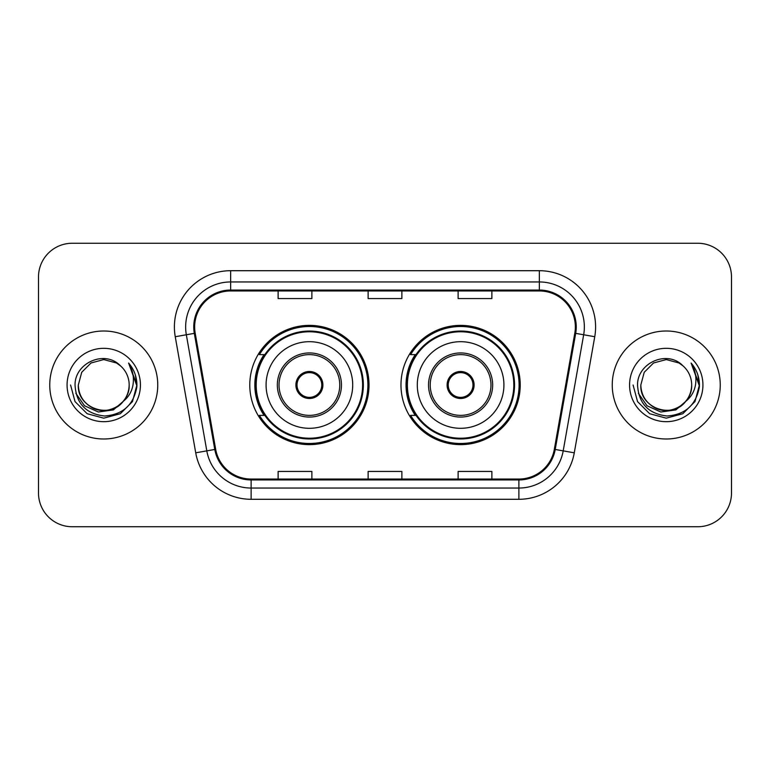 <?xml version="1.0" encoding="UTF-8"?>
<svg xmlns="http://www.w3.org/2000/svg" width="770" height="770" viewBox="0 0 770 770"><rect width="100%" height="100%" fill="white"/><g stroke="black" fill="none" stroke-linecap="round" stroke-linejoin="round"><path stroke-width="1.16" d="M400.978 385A59.627 59.627 0 0 0 460.604 444.627A59.627 59.627 0 0 0 520.222 385A59.627 59.627 0 0 0 460.604 325.373A59.627 59.627 0 0 0 400.978 385M249.778 385A59.627 59.627 0 0 0 309.396 444.627A59.627 59.627 0 0 0 369.022 385A59.627 59.627 0 0 0 309.396 325.373A59.627 59.627 0 0 0 249.778 385M264.072 415.377A54.564 54.564 0 0 1 264.072 354.623M415.271 415.377A54.564 54.564 0 0 1 415.271 354.623M38.5 276.998L38.5 493.002A33.745 33.745 0 0 0 72.245 526.747L697.755 526.747A33.745 33.745 0 0 0 731.5 493.002L731.5 276.998A33.745 33.745 0 0 0 697.755 243.253L72.245 243.253A33.745 33.745 0 0 0 38.5 276.998L38.5 493.002M49.752 385A53.996 53.996 0 0 0 103.748 438.996A53.996 53.996 0 0 0 157.754 385A53.996 53.996 0 0 0 103.748 331.004A53.996 53.996 0 0 0 49.752 385A53.996 53.996 0 0 0 103.748 438.996A53.996 53.996 0 0 0 157.754 385A53.996 53.996 0 0 0 103.748 331.004A53.996 53.996 0 0 0 49.752 385M612.246 385A53.996 53.996 0 0 0 666.252 438.996A53.996 53.996 0 0 0 720.248 385A53.996 53.996 0 0 0 666.252 331.004A53.996 53.996 0 0 0 612.246 385A53.996 53.996 0 0 0 666.252 438.996A53.996 53.996 0 0 0 720.248 385A53.996 53.996 0 0 0 666.252 331.004A53.996 53.996 0 0 0 612.246 385M194.646 326.952A35.998 35.998 0 0 1 230.653 290.954L539.346 290.954A35.998 35.998 0 0 1 574.805 333.198L554.333 449.305A35.998 35.998 0 0 1 518.874 479.046L251.126 479.046A35.998 35.998 0 0 1 215.667 449.305L195.195 333.198A35.998 35.998 0 0 1 194.646 326.952M193.751 326.952A36.902 36.902 0 0 0 194.31 333.362L214.782 449.459A36.902 36.902 0 0 0 251.126 479.951L518.874 479.951A36.902 36.902 0 0 0 555.218 449.459L575.691 333.362A36.902 36.902 0 0 0 539.346 290.049L230.653 290.049A36.902 36.902 0 0 0 193.751 326.952M175.252 336.721A56.248 56.248 0 0 1 230.653 270.703L539.346 270.703A56.248 56.248 0 0 1 594.748 336.721L574.276 452.818A56.248 56.248 0 0 1 518.874 499.297L251.126 499.297A56.248 56.248 0 0 1 195.724 452.818L175.252 336.721L186.33 334.767A44.997 44.997 0 0 1 230.653 281.955L539.346 281.955A44.997 44.997 0 0 1 583.67 334.767L563.197 450.864A44.997 44.997 0 0 1 518.874 488.045L251.126 488.045A44.997 44.997 0 0 1 206.803 450.864L186.33 334.767A44.997 44.997 0 0 1 185.647 326.952M697.755 243.253L72.245 243.253M72.245 526.747L697.755 526.747M731.5 493.002L731.5 276.998M368.127 290.954L368.127 298.567L401.873 298.567L401.873 290.954M278.124 290.954L278.124 298.567L311.879 298.567L311.879 290.954M458.121 290.954L458.121 298.567L491.876 298.567L491.876 290.954M401.873 479.046L401.873 471.433L368.127 471.433L368.127 479.046M311.879 479.046L311.879 471.433L278.124 471.433L278.124 479.046M491.876 479.046L491.876 471.433L458.121 471.433L458.121 479.046M123.239 401.343C109.735 419.583 76.99 407.917 78.319 385C78.665 394.587 82.9 401.93 91.033 407.022C106.886 417.176 130.053 403.807 129.177 385C128.84 394.587 124.596 401.93 116.463 407.022C100.61 417.176 77.452 403.807 78.319 385L81.726 372.285L91.033 362.978L103.748 359.571L116.463 362.978L120.409 365.789C104.807 349.426 74.757 362.901 75.036 385C76.182 403.567 86.028 413.904 104.566 416.002C122.825 414.683 133.585 404.981 136.858 386.906L136.916 385C136.819 376.655 134.047 369.331 128.59 363.026C132.738 369.831 134.201 377.156 132.979 385C131.785 391.67 128.542 397.118 123.239 401.343A25.429 25.429 0 0 0 129.177 385C130.053 403.807 106.886 417.176 91.033 407.022C82.9 401.93 78.665 394.587 78.319 385L81.726 372.285L91.033 362.978M129.177 385A25.429 25.429 0 0 0 120.409 365.789M124.856 399.976L113.373 409.909L98.329 412.008L84.479 405.742L75.826 393.249M67.067 385A36.681 36.681 0 0 0 103.748 421.681A36.681 36.681 0 0 0 140.429 385A36.681 36.681 0 0 0 103.748 348.319A36.681 36.681 0 0 0 67.067 385M128.59 363.026L136.896 385.963L135.356 374.952L136.896 385.963L135.356 374.952L136.896 385.963L128.84 363.305L136.896 385.963L128.84 363.305L136.916 385L132.469 401.584L120.332 413.721L103.748 418.168L87.164 413.721L75.027 401.584L70.58 385M128.84 363.305L136.896 385.982M266.083 385A43.312 43.312 0 0 1 309.396 341.688A43.312 43.312 0 0 1 352.708 385A43.312 43.312 0 0 1 309.396 428.312A43.312 43.312 0 0 1 266.083 385A43.312 43.312 0 0 0 309.396 428.312A43.312 43.312 0 0 0 352.708 385M279.029 385A30.377 30.377 0 0 0 309.396 415.377A30.377 30.377 0 0 0 339.772 385A30.377 30.377 0 0 0 309.396 354.623A30.377 30.377 0 0 0 279.029 385M264.755 354.623A53.996 53.996 0 0 0 264.755 415.377M362.612 385A53.217 53.217 0 0 0 309.396 331.783A53.217 53.217 0 0 0 256.189 385A53.217 53.217 0 0 0 309.396 438.217A53.217 53.217 0 0 0 362.612 385M295.901 385A13.504 13.504 0 0 0 309.396 398.504A13.504 13.504 0 0 0 322.9 385A13.504 13.504 0 0 0 309.396 371.496A13.504 13.504 0 0 0 295.901 385M367.896 385A58.501 58.501 0 0 1 259.403 415.377L264.822 415.377A53.938 53.938 0 0 0 363.344 385.125A53.938 53.938 0 0 0 264.822 354.623L259.403 354.623A58.501 58.501 0 0 1 367.896 385M296.325 381.622L296.787 381.622A13.052 13.052 0 0 1 322.014 381.622L321.302 381.622A12.378 12.378 0 0 1 309.396 397.378A12.378 12.378 0 0 1 297.489 381.622A12.378 12.378 0 0 1 321.302 381.622L322.476 381.622M296.787 381.622L297.489 381.622L296.787 381.622M322.476 388.378L322.014 388.378A13.052 13.052 0 0 1 296.787 388.378L296.325 388.378M322.014 388.378L321.302 388.378L322.014 388.378M691.681 385C692.548 403.807 669.39 417.176 653.538 407.022C645.404 401.93 641.16 394.587 640.823 385L644.23 372.285L653.538 362.978L666.252 359.571L678.967 362.978L682.913 365.789C667.301 349.426 637.252 362.901 637.541 385C638.686 403.567 648.523 413.904 667.07 416.002C685.329 414.683 696.09 404.981 699.362 386.906L699.42 385C699.324 376.655 696.542 369.331 691.085 363.026C695.243 369.831 696.696 377.156 695.474 385C694.29 391.67 691.046 397.118 685.743 401.343A25.429 25.429 0 0 0 691.681 385C691.335 394.587 687.1 401.93 678.967 407.022C663.114 417.176 639.947 403.807 640.823 385L644.23 372.285L653.538 362.978L666.252 359.571L678.967 362.978L682.913 365.789A25.429 25.429 0 0 1 691.681 385C692.548 403.807 669.39 417.176 653.538 407.022C645.404 401.93 641.16 394.587 640.823 385C639.495 407.917 672.239 419.583 685.743 401.343M687.36 399.976L675.877 409.909L660.833 412.008L646.983 405.742L638.33 393.249M629.571 385A36.681 36.681 0 0 0 666.252 421.681A36.681 36.681 0 0 0 702.933 385A36.681 36.681 0 0 0 666.252 348.319A36.681 36.681 0 0 0 629.571 385M691.085 363.026L699.401 385.963L697.861 374.952L699.401 385.963L697.861 374.952L699.401 385.963L691.335 363.305L699.401 385.963L691.335 363.305L699.42 385L694.973 401.584L682.836 413.721L666.252 418.168L649.668 413.721L637.531 401.584L633.084 385M691.335 363.305L699.401 385.982M417.292 385A43.312 43.312 0 0 1 460.604 341.688A43.312 43.312 0 0 1 503.917 385A43.312 43.312 0 0 1 460.604 428.312A43.312 43.312 0 0 1 417.292 385A43.312 43.312 0 0 0 460.604 428.312A43.312 43.312 0 0 0 503.917 385M430.228 385A30.377 30.377 0 0 0 460.604 415.377A30.377 30.377 0 0 0 490.971 385A30.377 30.377 0 0 0 460.604 354.623A30.377 30.377 0 0 0 430.228 385M415.954 354.623A53.996 53.996 0 0 0 415.954 415.377M513.811 385A53.217 53.217 0 0 0 460.604 331.783A53.217 53.217 0 0 0 407.388 385A53.217 53.217 0 0 0 460.604 438.217A53.217 53.217 0 0 0 513.811 385M447.101 385A13.504 13.504 0 0 0 460.604 398.504A13.504 13.504 0 0 0 474.099 385A13.504 13.504 0 0 0 460.604 371.496A13.504 13.504 0 0 0 447.101 385M519.096 385A58.501 58.501 0 0 1 410.603 415.377L416.021 415.377A53.938 53.938 0 0 0 514.543 385.125A53.938 53.938 0 0 0 416.021 354.623L410.603 354.623A58.501 58.501 0 0 1 519.096 385M447.524 381.622L447.986 381.622A13.052 13.052 0 0 1 473.213 381.622L472.511 381.622A12.378 12.378 0 0 1 460.604 397.378A12.378 12.378 0 0 1 448.698 381.622A12.378 12.378 0 0 1 472.511 381.622L473.675 381.622M447.986 381.622L448.698 381.622L447.986 381.622M473.675 388.378L473.213 388.378A13.052 13.052 0 0 1 447.986 388.378L447.524 388.378M473.213 388.378L472.511 388.378L473.213 388.378M539.346 270.703L539.346 290.049M186.33 334.767L194.31 333.362M251.126 499.297L251.126 479.951M518.874 479.951L518.874 499.297M555.218 449.459L574.276 452.818M195.724 452.818L214.782 449.459M575.691 333.362L594.748 336.721M230.653 270.703L230.653 290.049M341.466 385A32.061 32.061 0 0 0 309.396 352.939A32.061 32.061 0 0 0 277.335 385A32.061 32.061 0 0 0 309.396 417.061A32.061 32.061 0 0 0 341.466 385M492.665 385A32.061 32.061 0 0 0 460.604 352.939A32.061 32.061 0 0 0 428.534 385A32.061 32.061 0 0 0 460.604 417.061A32.061 32.061 0 0 0 492.665 385"/></g></svg>
